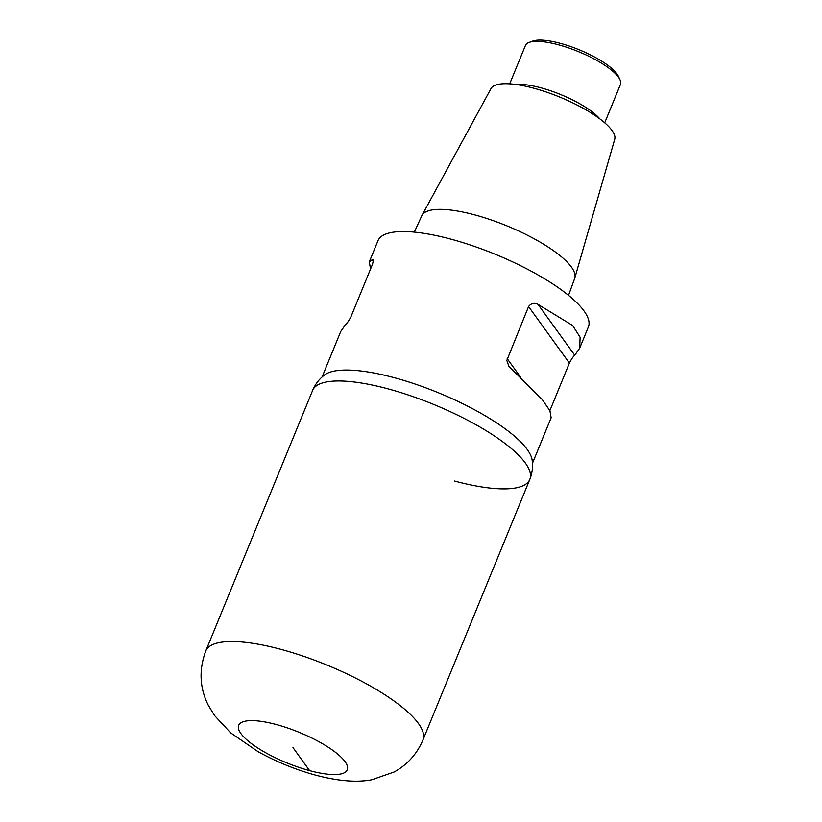 <?xml version="1.0" encoding="UTF-8"?>
<svg xmlns="http://www.w3.org/2000/svg" width="822" height="822" viewBox="0 0 822 822"><rect width="100%" height="100%" fill="white"/><g stroke="black" fill="none" stroke-linecap="round" stroke-linejoin="round"><path stroke-width="1.23" d="M205.767 650.952A117.361 32.942 22.3 0 1 326.848 665.008A117.361 32.942 22.3 0 1 422.929 740.016C416.888 754.093 407.311 764.737 394.231 771.961L371.77 779.78C357.385 782.462 339.763 781.465 315.73 775.197C295.509 769.649 276.233 761.768 257.882 751.544L230.694 732.895L214.48 715.479L208.243 705.142C199.602 687.891 198.78 669.827 205.767 650.952L312.627 390.399A117.361 32.942 22.3 0 1 433.708 404.455A117.361 32.942 22.3 0 1 529.789 479.462A117.361 32.942 22.3 0 1 454.504 481.034M324.536 374.966A113.693 31.914 22.3 0 1 438.475 392.793A113.693 31.914 22.3 0 1 532.142 460.104C533.098 466.598 532.317 473.051 529.789 479.462A117.361 32.942 22.3 0 0 433.708 404.455A117.361 32.942 22.3 0 0 312.627 390.399C315.329 384.059 319.306 378.911 324.536 374.966M322.08 377.01L340.76 331.451L345.672 324.413C347.192 323.21 348.98 320.601 351.035 316.583L372.407 264.468C373.507 260.79 373.445 259.207 372.212 259.711L369.284 261.92L377.997 240.671A113.693 31.914 22.3 0 1 495.296 254.286A113.693 31.914 22.3 0 1 588.377 326.951L579.664 348.209L574.753 355.248C573.232 356.45 571.444 359.06 569.389 363.077L549.867 410.681M532.461 463.289L551.141 417.74L549.928 410.805L542.273 399.574L508.869 366.252L506.814 360.437L528.567 306.544C531.125 303.256 534.279 302.537 538.02 304.387L572.646 325.502L580.106 337.226L579.664 348.209M369.284 261.92L370.558 268.969M372.962 259.978L372.212 259.711L373.229 261.129M414.329 232.102L421.809 215.744A82.621 23.191 22.3 0 1 422.015 215.343A82.621 23.191 22.3 0 1 474.715 214.881A82.621 23.191 22.3 0 1 574.814 278.011A82.621 23.191 22.3 0 1 574.681 278.442L568.526 295.345M422.015 215.343L491.011 88.55A66.89 18.772 22.3 0 1 533.673 88.18A66.89 18.772 22.3 0 1 614.722 139.288L574.814 278.011M509.702 83.834L525.443 45.467A51.344 14.416 22.3 0 1 529.121 42.415A51.344 14.416 22.3 0 1 558.385 44.778A51.344 14.416 22.3 0 1 619.973 79.683A51.344 14.416 22.3 0 1 620.456 84.43L604.715 122.807M529.121 42.415L532.687 41.1A48.416 13.584 22.3 0 1 560.285 43.33A48.416 13.584 22.3 0 1 618.36 76.241L619.973 79.683M292.981 747.588L309.627 770.646A58.681 16.471 -157.7 0 0 329.735 748.215A58.681 16.471 -157.7 0 0 239.572 723.925A58.681 16.471 -157.7 0 0 309.627 770.646M515.928 84.481A51.344 14.416 22.3 0 1 560.789 94.602A51.344 14.416 22.3 0 1 599.834 118.892M574.753 355.248L538.02 304.387M569.389 363.077L528.567 306.544M520.645 377.277L507.195 358.649M422.929 740.016L529.789 479.462"/></g></svg>
